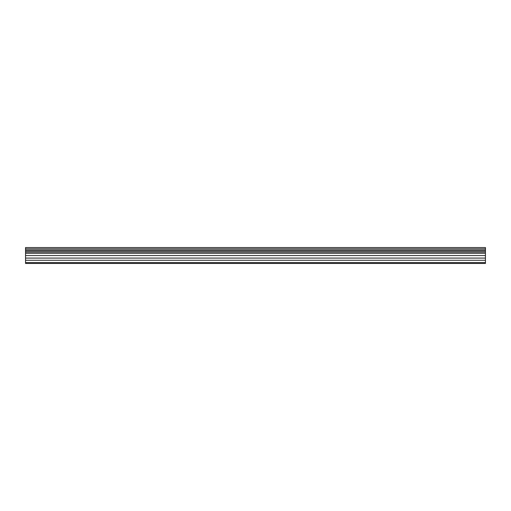 <?xml version="1.0" encoding="UTF-8"?>
<svg xmlns="http://www.w3.org/2000/svg" width="511" height="511" viewBox="0 0 511 511"><rect width="100%" height="100%" fill="white"/><g stroke="black" fill="none" stroke-linecap="round" stroke-linejoin="round"><path stroke-width="0.77" d="M25.55 263.459L485.45 263.459L485.45 260.278L25.55 260.278L25.55 263.459M25.55 260.278L25.55 247.541L485.45 247.541L485.45 260.278M25.55 262.577L485.45 262.577M25.55 258.081L485.45 258.081M485.45 255.551L25.55 255.551M25.55 253.322L485.45 253.322M485.45 248.838L25.55 248.838M25.55 252.038L485.45 252.038M485.45 250.115L25.55 250.115M25.55 251.751L485.45 251.751M485.45 250.403L25.55 250.403"/></g></svg>
